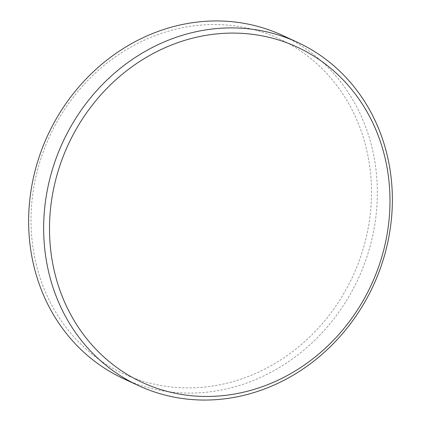 <?xml version="1.0" encoding="UTF-8"?>
<svg xmlns="http://www.w3.org/2000/svg" width="421" height="421" viewBox="0 0 421 421"><rect width="100%" height="100%" fill="white"/><g stroke="black" fill="none" stroke-linecap="round" stroke-linejoin="round"><path stroke-width="0.32" stroke-dasharray="2.1 1.58" d="M36.495 265.309A184.693 166.974 -65.1 0 1 158.422 34.411A184.693 166.974 -65.1 0 1 366.017 147.129A184.693 166.974 -65.1 0 1 244.096 378.032A184.693 166.974 -65.1 0 1 36.495 265.309M123.495 378.663A189.161 171.015 114.9 0 0 312.066 342.826A189.161 171.015 114.9 0 0 371.738 146.503A189.161 171.015 114.9 0 0 282.491 35.38"/><path stroke-width="0.63" d="M297.505 42.337L282.491 35.38A189.161 171.015 114.9 0 0 93.92 71.217A189.161 171.015 114.9 0 0 34.243 267.54A189.161 171.015 114.9 0 0 123.495 378.663L138.509 385.62A189.161 171.015 -65.1 0 1 49.262 274.497A189.161 171.015 -65.1 0 1 108.934 78.174A189.161 171.015 -65.1 0 1 297.505 42.337A189.161 171.015 -65.1 0 1 386.757 153.46A189.161 171.015 -65.1 0 1 327.08 349.783A189.161 171.015 -65.1 0 1 138.509 385.62M384.505 155.691A184.693 166.974 114.9 0 0 176.904 42.968A184.693 166.974 114.9 0 0 54.983 273.871A184.693 166.974 114.9 0 0 262.578 386.589A184.693 166.974 114.9 0 0 384.505 155.691"/></g></svg>

